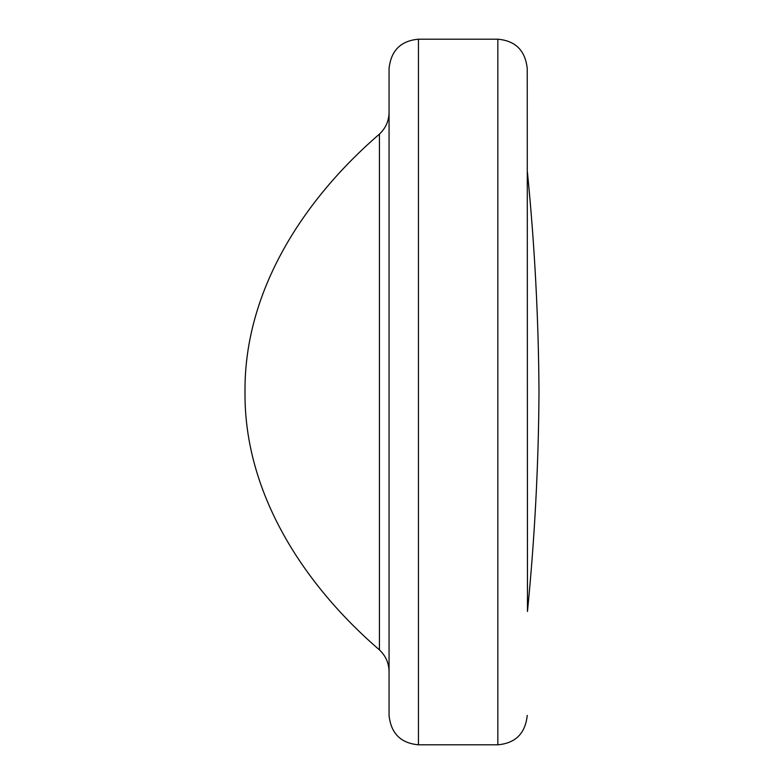 <?xml version="1.0" encoding="UTF-8"?>
<svg xmlns="http://www.w3.org/2000/svg" width="784" height="784" viewBox="0 0 784 784"><rect width="100%" height="100%" fill="white"/><g stroke="black" fill="none" stroke-linecap="round" stroke-linejoin="round"><path stroke-width="1.18" d="M527.465 172.549C534.698 245.51 538.549 318.667 539 392C538.549 465.333 534.698 538.49 527.465 611.451L527.24 68.6L527.465 611.451M379.417 134.103C304.545 198.695 244.059 289.943 245 392C244.059 494.057 304.545 585.305 379.417 649.897L379.417 134.103C385.699 128.204 388.913 120.952 389.06 112.337M389.06 715.4L389.06 68.6C390.971 50.578 400.771 40.778 418.46 39.2L418.46 744.8C400.771 743.222 390.971 733.422 389.06 715.4M379.417 649.897C385.699 655.796 388.913 663.048 389.06 671.663L389.06 392M527.24 715.4C525.329 733.422 515.529 743.222 497.84 744.8L497.84 39.2L418.46 39.2M497.84 744.8L418.46 744.8M497.84 39.2C515.529 40.778 525.329 50.578 527.24 68.6"/></g></svg>
